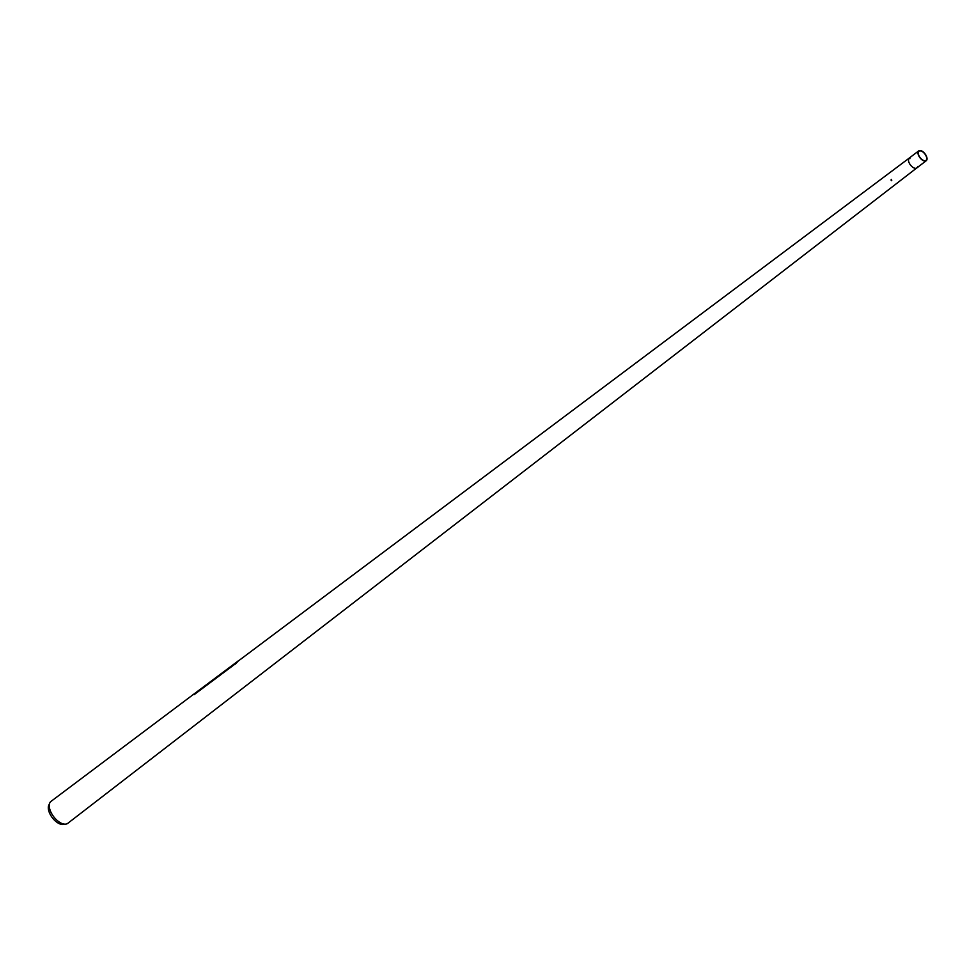 <?xml version="1.0" encoding="UTF-8"?>
<svg xmlns="http://www.w3.org/2000/svg" width="975" height="975" viewBox="0 0 975 975"><rect width="100%" height="100%" fill="white"/><g stroke="black" fill="none" stroke-linecap="round" stroke-linejoin="round"><path stroke-width="1.46" d="M924.775 161.082A6.203 3.205 -127.3 0 1 919.169 156.585A6.203 3.205 -127.3 0 1 918.73 150.857A6.203 3.205 -127.3 0 1 920.217 150.503A6.203 3.205 -127.3 0 1 925.811 155.001A6.203 3.205 -127.3 0 1 926.25 160.729A6.203 3.205 -127.3 0 1 924.775 161.082M917.097 167.7L916.744 167.968A6.203 3.205 -127.3 0 1 915.269 168.322A6.203 3.205 -127.3 0 1 909.663 163.812A6.203 3.205 -127.3 0 1 909.224 158.084A6.203 3.205 -127.3 0 1 910.126 157.731M920.363 150.857A5.789 2.986 -127.3 0 1 925.592 155.049A5.789 2.986 -127.3 0 1 925.994 160.4A5.789 2.986 -127.3 0 1 924.617 160.729A5.789 2.986 -127.3 0 1 919.388 156.536A5.789 2.986 -127.3 0 1 918.986 151.186A5.789 2.986 -127.3 0 1 920.363 150.857M918.73 150.857L909.224 158.084A6.203 3.205 -127.3 0 0 909.663 163.812A6.203 3.205 -127.3 0 0 915.269 168.322A6.203 3.205 -127.3 0 0 916.756 167.956L67.75 823.351A13.808 7.13 -127.3 0 1 65.825 824.131L63.326 824.484A12.529 6.472 -127.3 0 1 62.071 824.497A12.529 6.472 -127.3 0 1 51.699 816.879A12.529 6.472 -127.3 0 1 48.75 805.326L49.762 803.01A13.808 7.13 -127.3 0 1 51.029 801.365L193.172 694.602L194.634 694.529M65.825 824.131A13.808 7.13 -127.3 0 1 64.435 824.143A13.808 7.13 -127.3 0 1 53.003 815.758A13.808 7.13 -127.3 0 1 49.762 803.01M235.328 664.097L237.863 661.44M235.182 663.963L194.488 694.383M193.172 694.602L237.705 661.306M239.265 660.27L238.253 660.782M909.858 158.73L909.943 157.853L909.858 158.73M891.503 180.619L891.345 179.546L891.503 180.619M891.54 180.704L891.357 179.412L891.54 180.704M891.772 180.277L891.077 179.887L891.772 180.277M891.138 180.265L891.759 180.131M917.719 167.456L917.061 167.7L917.719 167.456M917.902 167.298L916.975 167.7M917.767 167.237L917.024 167.542L917.767 167.237M926.25 160.729L917.987 167.017M909.236 158.084L237.79 661.379M917.743 166.433L918.011 167.054"/></g></svg>
